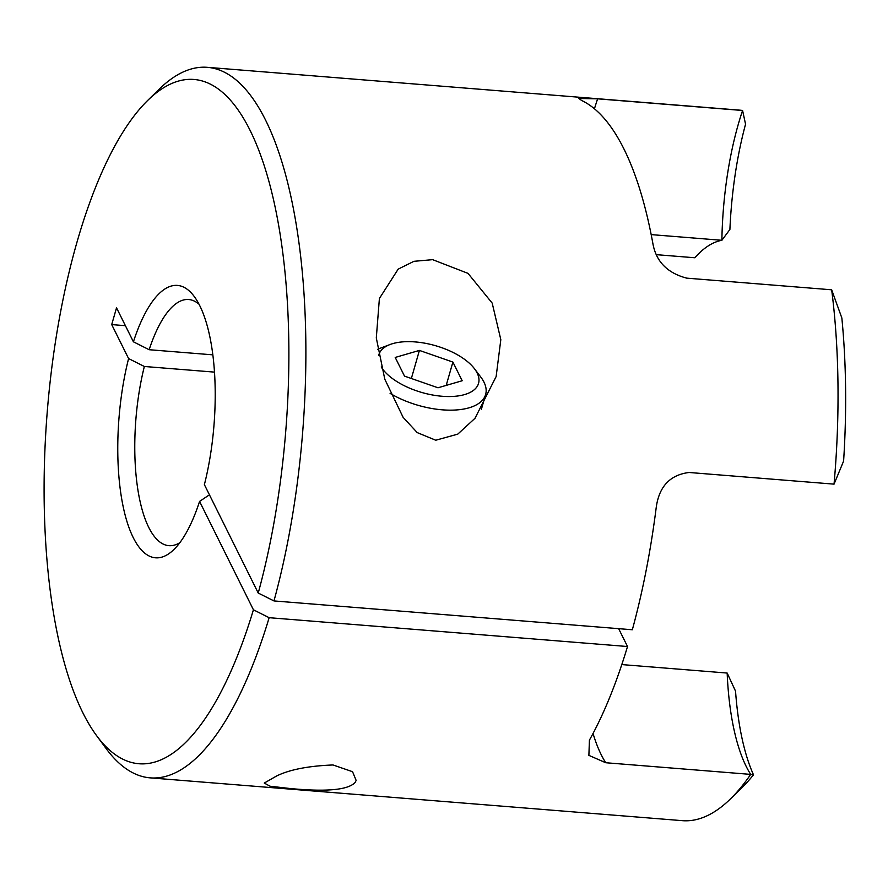 <?xml version="1.0" encoding="UTF-8"?>
<svg xmlns="http://www.w3.org/2000/svg" width="888" height="888" viewBox="0 0 888 888"><rect width="100%" height="100%" fill="white"/><g stroke="black" fill="none" stroke-linecap="round" stroke-linejoin="round"><path stroke-width="1.33" d="M209.812 495.582L208.436 495.471L199.567 501.409A136.641 47.63 94.6 0 1 173.97 549.461A136.641 47.63 94.6 0 1 168.109 554.212A136.641 47.63 94.6 0 1 122.877 505.239A136.641 47.63 94.6 0 1 128.594 358.563L111.71 324.586L116.528 307.825L133.411 341.802A136.641 47.63 94.6 0 1 194.317 296.603A136.641 47.63 94.6 0 1 204.384 484.648L258.23 593.04A343.245 119.647 -85.4 0 0 277.211 217.449A343.245 119.647 -85.4 0 0 162.415 88.511A343.245 119.647 -85.4 0 0 147.686 100.444L159.263 89.111A356.41 124.231 94.6 0 1 174.57 76.712A356.41 124.231 94.6 0 1 207.37 67.333A356.41 124.231 94.6 0 1 273.97 600.932L632.334 629.759A356.41 124.231 94.6 0 0 656.221 507.503C659.063 486.546 670.018 474.869 689.088 472.483L834.043 484.138A356.41 124.231 -85.4 0 0 831.668 289.799L686.713 278.144C667.598 273.104 656.354 261.793 653.002 244.2A356.41 124.231 94.6 0 0 581.596 100.466L578.909 98.479L597.624 98.834A171.872 59.907 -85.4 0 0 594.449 108.791M170.563 754.711A343.245 119.647 -85.4 0 0 253.424 609.801L269.153 617.693A356.41 124.231 94.6 0 1 183.017 768.475A356.41 124.231 94.6 0 1 150.216 777.866A356.41 124.231 94.6 0 1 106.216 748.673L96.592 735.641A343.245 119.647 -85.4 0 0 170.563 754.711M147.686 100.444A343.245 119.647 -85.4 0 0 47.23 412.01A343.245 119.647 -85.4 0 0 96.592 735.641M150.216 777.866L682.373 820.667A356.41 124.231 -85.4 0 0 715.173 811.288A356.41 124.231 -85.4 0 0 730.48 798.889A356.41 124.231 -85.4 0 0 750.693 774.392L605.727 762.737L588.888 755.366L589.41 740.159A356.41 124.231 94.6 0 0 627.516 646.52L618.647 628.66M727.161 673.049L735.542 691.153A185.037 64.502 -85.4 0 0 753.501 774.813L750.693 774.392A171.872 59.907 94.6 0 1 727.161 673.049L621.8 664.579M656.41 254.667L694.738 257.753A226.196 78.843 94.6 0 1 698.556 253.757A226.196 78.843 94.6 0 1 708.269 245.887A226.196 78.843 94.6 0 1 721.877 240.293L729.903 229.448A185.037 64.502 -85.4 0 1 745.554 124.165L742.579 110.489A356.41 124.231 -85.4 0 0 739.526 110.134L207.37 67.333M333.011 764.968C308.402 765.933 289.588 769.607 276.579 776.001L264.269 783.05L270.019 786.213L290.254 788.533C326.773 792.007 348.429 789.943 355.233 782.328L356.144 780.408L352.547 771.705L333.011 764.968M432.645 259.662L413.952 261.316L398.19 269.12L379.398 298.479L376.301 337.94L384.781 379.176L403.119 417.349L417.227 432.6L435.753 440.226L457.753 434.154L474.991 418.304L496.137 376.579L500.821 339.66L492.196 303.119L468.009 273.371L432.645 259.662M199.034 304.24A123.465 43.035 -85.4 0 0 188.689 299.522A123.465 43.035 -85.4 0 0 177.334 302.775A123.465 43.035 -85.4 0 0 149.151 349.717L133.411 341.802M651.182 234.61L721.877 240.293A171.872 59.907 94.6 0 1 742.579 110.489L597.624 98.834M273.97 600.932L258.23 593.04M128.594 358.563L144.344 366.478L214.485 372.116M111.71 324.586L125.397 325.685M269.153 617.693L627.516 646.52M831.668 289.799L841.846 317.971A343.245 119.647 94.6 0 1 843.6 461.083L834.043 484.138M253.424 609.801L199.567 501.409M212.843 354.845L149.151 349.717M144.344 366.478A123.465 43.035 -85.4 0 0 168.898 545.665A123.465 43.035 -85.4 0 0 179.853 542.668M694.738 257.753L700.643 251.792M753.501 774.813A343.245 119.647 94.6 0 1 742.057 787.556L730.48 798.889M381.23 366.966A51.859 24.376 16 0 0 442.202 396.27A51.859 24.376 16 0 0 474.47 368.731A51.859 24.376 16 0 0 415.196 341.924A51.859 24.376 16 0 0 390.098 344.5A51.859 24.376 16 0 0 378.677 355.478M474.47 368.731L480.774 377.045A61.738 29.015 -164 0 1 485.625 394.516A61.738 29.015 -164 0 1 442.368 409.834A61.738 29.015 -164 0 1 390.087 393.351M377.633 349.35A61.738 29.015 -164 0 1 380.341 348.196L390.098 344.5M404.506 376.112L437.984 387.779L462.182 380.752L452.902 362.082L419.414 350.416L395.216 357.442L404.506 376.112M411.355 378.499L419.414 350.416M446.198 385.392L452.902 362.082M593.04 733.488A171.872 59.907 -85.4 0 0 605.727 762.737M485.625 394.516L481.318 409.512"/></g></svg>
